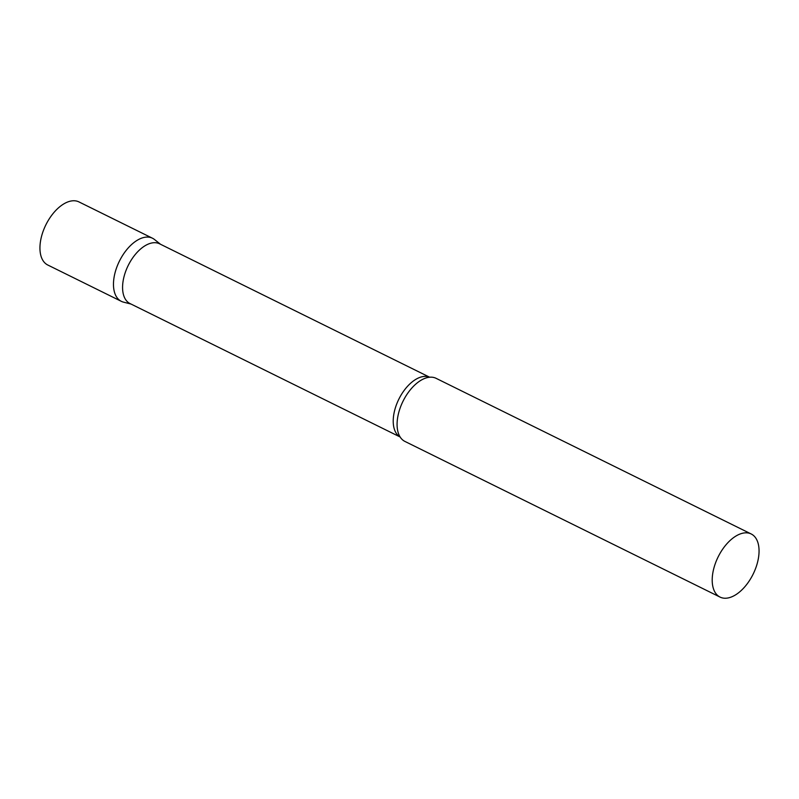 <?xml version="1.0" encoding="UTF-8"?>
<svg xmlns="http://www.w3.org/2000/svg" width="799" height="799" viewBox="0 0 799 799"><rect width="100%" height="100%" fill="white"/><g stroke="black" fill="none" stroke-linecap="round" stroke-linejoin="round"><path stroke-width="1.2" d="M152.489 238.232L78.961 201.917A35.186 19.506 -63.7 0 0 47.541 221.693A35.186 19.506 -63.7 0 0 47.79 265.018L121.318 301.333A35.186 19.506 -63.7 0 1 121.068 258.007A35.186 19.506 -63.7 0 1 152.489 238.232A35.186 19.506 -63.7 0 1 154.696 239.68A35.186 19.506 116.3 0 0 154.437 239.47A35.186 19.506 116.3 0 0 154.167 239.261A35.186 19.506 116.3 0 0 121.068 258.007A35.186 19.506 116.3 0 0 119.64 300.304A35.186 19.506 116.3 0 0 123.475 302.132L130.976 304.039M429.662 377.218L159.53 243.785A33.328 18.477 116.3 0 0 128.969 263.99A33.328 18.477 116.3 0 0 128.409 302.581A33.328 18.477 116.3 0 0 130.007 303.55L400.139 436.993M751.21 533.982L436.094 378.327A35.186 19.506 116.3 0 0 428.024 377.458A35.186 19.506 116.3 0 0 403.016 401.238A35.186 19.506 116.3 0 0 399.33 435.545A35.186 19.506 116.3 0 0 403.245 440.399A35.186 19.506 116.3 0 0 404.923 441.428L720.039 597.083A35.186 19.506 116.3 0 0 752.308 575.749A35.186 19.506 116.3 0 0 752.898 535.01A35.186 19.506 116.3 0 0 751.21 533.982A35.186 19.506 116.3 0 0 718.95 555.315A35.186 19.506 116.3 0 0 718.361 596.054A35.186 19.506 116.3 0 0 720.039 597.083M429.632 377.228A33.328 18.477 116.3 0 0 399.36 398.152A33.328 18.477 116.3 0 0 399.051 436.264A33.328 18.477 116.3 0 0 400.119 436.963M160.509 244.264L154.437 239.47"/></g></svg>
